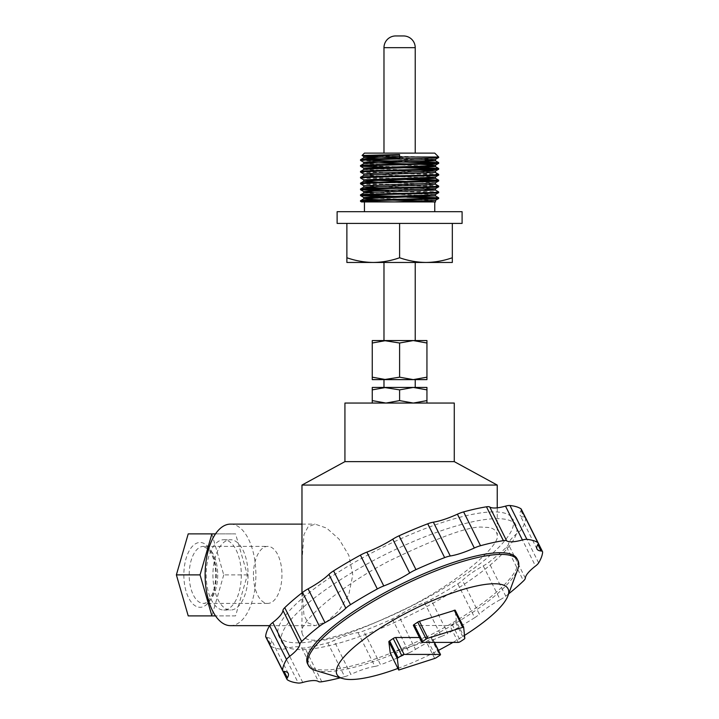 <?xml version="1.0" encoding="UTF-8"?>
<svg xmlns="http://www.w3.org/2000/svg" width="719" height="719" viewBox="0 0 719 719"><rect width="100%" height="100%" fill="white"/><g stroke="black" fill="none" stroke-linecap="round" stroke-linejoin="round"><path stroke-width="0.54" stroke-dasharray="3.6 2.7" d="M253.448 574.885A28.508 14.254 -90 0 1 267.702 546.377A28.508 14.254 -90 0 1 281.956 574.885A28.508 14.254 -90 0 1 267.702 603.394A28.508 14.254 -90 0 1 253.448 574.885M241.305 574.885A35.15 17.571 -90 0 1 223.735 610.036A35.15 17.571 -90 0 1 206.155 574.885A35.15 17.571 -90 0 1 223.735 539.735A35.15 17.571 -90 0 1 241.305 574.885M248.073 574.885A35.15 17.571 -90 0 1 230.493 610.036A35.15 17.571 -90 0 1 212.923 574.885A35.15 17.571 -90 0 1 230.493 539.735A35.15 17.571 -90 0 1 248.073 574.885M230.493 524.115A50.77 25.381 -90 0 1 255.883 574.885A50.77 25.381 -90 0 1 230.493 625.656M301.971 560.946L303.975 534.496L308.056 526.838L315.048 524.115L326.642 528.097L338.991 539.061L348.832 555.293L352.768 574.885L348.805 594.541L338.919 610.799L326.588 621.71L315.048 625.656L308.047 622.933L303.966 615.239L301.971 588.834M413.38 625.386A1.95 0.485 153.4 0 0 413.659 625.494L449.788 625.494A1.95 0.485 153.4 0 0 452.224 624.514L455.576 622.286A1.95 0.485 153.4 0 0 456.358 621.45L455.19 610.17M413.272 387.433L426.942 389.869L426.942 387.433L372.262 387.433L372.262 389.869L385.932 387.433L399.602 389.869L413.272 387.433L385.932 387.433M413.263 379.623L385.941 379.623L372.262 377.178L372.262 343.008L385.932 340.563L372.262 340.563L372.262 343.008M413.272 340.563L426.942 343.008L426.942 340.563L385.941 340.563L399.602 343.008L413.272 340.563L385.932 340.563M415.223 262.462L383.982 262.462L415.223 262.462M434.752 211.692L364.452 211.692L434.752 211.692M415.223 153.111L383.982 153.111L415.223 153.111M360.552 200.709L389.383 201.931L364.452 201.931L434.752 201.931L389.383 201.931M378.949 196.521L407.035 197.222M435.687 198.147L438.653 198.507M360.552 194.849L363.526 195.217M378.949 190.661L438.653 192.656M360.552 188.989L363.526 189.358M392.17 190.283L438.626 191.883M360.552 183.866C358.134 184.837 441.071 185.817 438.653 186.796M360.552 183.129C358.134 184.109 441.071 185.089 438.653 186.059M360.579 178.042L407.035 179.642M435.687 180.568L438.653 180.936M360.552 177.278L420.256 179.265M360.552 172.147C358.134 173.126 441.071 174.106 438.653 175.077M360.552 171.419C358.134 172.389 441.071 173.369 438.653 174.349M435.687 168.857L438.653 169.217M360.552 165.559L420.256 167.545M360.579 160.472L378.949 161.371M435.687 162.997L438.653 163.366M360.552 159.699L363.526 160.067M392.17 160.993L420.256 161.685M521.248 509.124A13.67 3.415 -26.6 0 1 520.942 510.697A39.051 9.76 153.4 0 0 520.071 515.181A39.051 9.76 153.4 0 0 524.178 517.168A13.67 3.415 -26.6 0 1 525.616 517.869A13.67 3.415 -26.6 0 1 525.706 518.39A144.303 36.076 -26.6 0 1 521.742 529.049A13.67 3.415 -26.6 0 1 518.561 532.249A39.051 9.76 153.4 0 0 508.414 544.337A13.67 3.415 -26.6 0 1 506.598 547.078A144.303 36.076 -26.6 0 1 488.821 562.321A13.67 3.415 -26.6 0 1 483.258 565.889A39.051 9.76 153.4 0 0 462.443 580.35A13.67 3.415 -26.6 0 1 457.778 583.873A144.303 36.076 -26.6 0 1 430.951 599.619A13.67 3.415 -26.6 0 1 424.489 602.612A39.051 9.76 153.4 0 0 398.587 615.572A13.67 3.415 -26.6 0 1 392.313 618.933A144.303 36.076 -26.6 0 1 363.625 630.949A13.67 3.415 -26.6 0 1 357.999 632.567A39.051 9.76 153.4 0 0 333.949 640.548A13.67 3.415 -26.6 0 1 327.747 642.858A144.303 36.076 -26.6 0 1 304.883 647.936A13.67 3.415 -26.6 0 1 301.603 647.738A39.051 9.76 153.4 0 0 285.847 648.61A13.67 3.415 -26.6 0 1 281.39 649.23A144.303 36.076 -26.6 0 1 270.479 646.013A13.67 3.415 -26.6 0 1 270.11 645.617A13.67 3.415 -26.6 0 1 270.416 644.053A39.051 9.76 153.4 0 0 271.288 639.568A39.051 9.76 153.4 0 0 267.18 637.573A13.67 3.415 -26.6 0 1 265.742 636.872M536.976 549.001L520.071 515.181M282.046 642.642A130.831 32.706 -26.6 0 1 384.431 554.879A130.831 32.706 -26.6 0 1 516.08 525.625A130.831 32.706 -26.6 0 1 413.686 613.388A130.831 32.706 -26.6 0 1 282.046 642.642L278.657 635.884A130.831 32.706 -26.6 0 1 381.052 548.121A130.831 32.706 -26.6 0 1 512.692 518.866A130.831 32.706 -26.6 0 1 410.306 606.629A130.831 32.706 -26.6 0 1 278.657 635.884M516.08 525.625L512.692 518.866M301.971 592.869L301.971 632.594C298.25 623.4 336.744 588.124 389.168 560.964C440.846 536.068 472.509 524.879 484.157 527.404C491.877 526.955 496.236 529.472 497.233 534.954C500.954 544.148 462.461 579.424 410.037 606.575C358.368 631.48 326.705 642.669 315.048 640.144C307.328 640.593 302.969 638.077 301.971 632.594M497.233 507.83L497.233 534.954M301.971 485.064L497.233 485.064M390.273 653.131L426.223 641.546A1.95 0.485 153.4 0 0 427.922 640.719L431.274 638.481A1.95 0.485 153.4 0 0 432.047 637.609A1.95 0.485 153.4 0 0 431.768 637.51L419.438 637.51M397.922 668.427A95.681 23.916 153.4 0 0 438.428 650.371M452.97 642.4A95.681 23.916 153.4 0 0 464.51 635.425M307.552 663.754A117.161 29.29 153.4 0 0 425.441 637.555A117.161 29.29 153.4 0 0 517.132 558.96M327.747 642.858L344.662 676.678A144.303 36.076 -26.6 0 1 340.285 677.828M344.662 676.678A13.67 3.415 153.4 0 0 350.854 674.377L333.949 640.548M357.999 632.567L374.914 666.396A39.051 9.76 153.4 0 0 350.854 674.377M374.914 666.396A13.67 3.415 153.4 0 0 380.531 664.778L363.625 630.949M392.313 618.933L409.219 652.753A144.303 36.076 -26.6 0 1 380.531 664.778M409.219 652.753A13.67 3.415 153.4 0 0 415.492 649.392L398.587 615.572M424.489 602.612L441.403 636.432A39.051 9.76 153.4 0 0 415.492 649.392M441.403 636.432A13.67 3.415 153.4 0 0 447.856 633.439L430.951 599.619M457.778 583.873L474.684 617.702A144.303 36.076 -26.6 0 1 447.856 633.439M474.684 617.702A13.67 3.415 153.4 0 0 479.357 614.17L462.443 580.35M483.258 565.889L500.172 599.718A39.051 9.76 153.4 0 0 479.357 614.17M500.172 599.718A13.67 3.415 153.4 0 0 505.736 596.141L488.821 562.321M508.675 593.822A144.303 36.076 -26.6 0 1 505.736 596.141M438.653 157.012L433.485 157.012L438.653 157.506M434.752 153.111L364.452 153.111M433.485 157.012C416.238 156.508 359.536 155.996 362.097 155.466M403.512 35.95L395.702 35.95M337.121 223.402L462.092 223.402M337.121 211.692L462.092 211.692M452.323 223.402L399.602 223.402L452.323 223.402L452.323 257.753C443.722 260.763 434.932 262.336 425.963 262.462C416.975 262.336 408.185 260.763 399.602 257.753L399.602 223.402L346.882 223.402L399.602 223.402M399.602 257.753C390.992 260.763 382.211 262.336 373.242 262.462C364.254 262.336 355.465 260.763 346.882 257.753L346.882 223.402M346.882 257.753L346.882 262.462L452.323 262.462L452.323 257.753M399.602 157.865L435.453 159.375M407.035 163.923L420.256 164.3M374.231 168.857L420.256 170.16M363.751 174.016L435.453 176.946M407.035 181.494L435.453 182.806M363.724 185.7L435.453 188.666M374.231 192.288L435.453 194.525M374.231 198.147L435.489 200.34M399.602 158.234L399.602 154.54M378.949 158.755L424.974 160.067M363.751 163.689L424.974 165.927M363.751 169.549L435.453 172.479M363.751 175.409L424.974 177.638M378.949 182.195L435.489 184.235M378.949 188.045L424.974 189.358M363.751 192.98L435.453 195.91M378.949 199.765L392.17 200.152M383.982 340.563L415.223 340.563M426.942 377.178L413.272 379.623L426.942 379.623L426.942 343.008M399.602 377.178L385.932 379.623L413.272 379.623L399.602 377.178L399.602 343.008M372.262 377.178L372.262 379.623L385.932 379.623M383.982 379.623L415.223 379.623M383.982 387.433L415.223 387.433M426.942 400.609L413.272 403.053L426.942 403.053L426.942 389.869M399.602 400.609L385.932 403.053L413.272 403.053L399.602 400.609L399.602 389.869M372.262 400.609L372.262 403.053L385.932 403.053L372.262 400.609L372.262 389.869M426.942 403.053L372.262 403.053M454.273 461.634L344.931 461.634M344.931 403.053L454.273 403.053M315.335 670.432A117.161 29.29 153.4 0 0 426.286 639.245A117.161 29.29 153.4 0 0 517.806 569.187M188.216 533.884L235.571 533.884L247.408 574.885L235.571 615.895L215.529 615.895M211.898 533.884L223.735 574.885L247.408 574.885M223.735 574.885L211.898 615.895L235.571 615.895M211.898 615.895L188.216 615.895M215.529 533.884L235.571 533.884M183.848 574.885A32.418 16.204 90 0 0 200.062 607.303A32.418 16.204 90 0 0 216.266 574.885A32.418 16.204 90 0 0 200.062 542.477A32.418 16.204 90 0 0 183.848 574.885M217.695 574.885A28.508 14.254 -90 0 1 203.441 603.394A28.508 14.254 -90 0 1 189.187 574.885A28.508 14.254 -90 0 1 203.441 546.377A28.508 14.254 -90 0 1 217.695 574.885M422.116 642.4L413.659 625.494M520.942 510.697L524.178 517.168M525.706 518.39L542.62 552.219M434.213 642.4L431.768 637.51M427.922 640.719L436.379 657.624M431.274 638.481L439.731 655.395M452.224 624.514L460.681 641.429M455.576 622.286L464.034 639.191M270.416 644.053L267.18 637.573M287.393 679.832L270.479 646.013M281.39 649.23L298.295 683.05M302.762 682.43L285.847 648.61M301.603 647.738L318.517 681.558M321.797 681.756L304.883 647.936M506.598 547.078L523.513 580.898M525.328 578.157L508.414 544.337M518.561 532.249L535.475 566.069M538.648 562.878L521.742 529.049M383.982 47.67L415.223 47.67M458.246 642.4L449.788 625.494M464.816 638.364L456.358 621.45M434.68 658.46L426.223 641.546M267.702 603.394L203.441 603.394C204.915 603.556 206.695 602.477 208.798 600.158L212.447 593.75C214.595 588.313 215.691 582.031 215.745 574.885C215.709 564.388 213.363 555.931 208.717 549.514L203.441 546.377L267.702 546.377M223.735 610.036L230.493 610.036M269.634 625.656L315.048 625.656M288.202 673.388L271.288 639.568M434.447 642.4L432.047 637.609M301.971 524.115L315.048 524.115M223.735 539.735L230.493 539.735"/><path stroke-width="1.08" d="M269.634 625.656L230.493 625.656A50.77 25.381 -90 0 1 205.113 574.885A50.77 25.381 -90 0 1 230.493 524.115L301.971 524.115M301.971 592.869L301.971 485.064L344.931 461.634L454.273 461.634L497.233 485.064L301.971 485.064M421.837 642.301A1.95 0.485 153.4 0 0 422.116 642.4L458.246 642.4A1.95 0.485 153.4 0 0 460.681 641.429L464.034 639.191A1.95 0.485 153.4 0 0 464.816 638.364L463.638 627.076L427.895 638.211A1.95 0.485 153.4 0 0 426.178 639.047L422.601 641.429A1.95 0.485 153.4 0 0 421.837 642.301L413.38 625.386A1.95 0.485 153.4 0 1 414.153 624.514L417.721 622.133L426.178 639.047M464.51 635.425A95.681 23.916 153.4 0 0 507.929 595.835L517.806 569.187A117.161 29.29 153.4 0 0 517.986 560.649L517.132 558.96A117.161 29.29 153.4 0 0 399.243 585.158A117.161 29.29 153.4 0 0 307.552 663.754L308.397 665.443A117.161 29.29 153.4 0 0 315.335 670.432L342.577 678.511A95.681 23.916 153.4 0 0 397.922 668.427M517.986 560.649A117.161 29.29 153.4 0 0 400.088 586.848A117.161 29.29 153.4 0 0 308.397 665.443M507.929 595.835A95.681 23.916 153.4 0 0 508.072 588.861A95.681 23.916 153.4 0 0 411.789 610.251A95.681 23.916 153.4 0 0 336.914 674.44A95.681 23.916 153.4 0 0 342.577 678.511M454.273 461.634L454.273 403.053L344.931 403.053L344.931 461.634M413.263 379.623L415.223 379.623L415.223 387.433L413.272 387.433L426.942 387.433L426.942 389.869L413.272 387.433L399.602 389.869L383.982 387.433L383.982 379.623L399.602 377.178L399.602 343.008L383.982 340.563L383.982 262.462M415.223 262.462L415.223 340.563L413.272 340.563L426.942 340.563L426.942 343.008L413.272 340.563L399.602 343.008M395.702 35.95L403.512 35.95A11.72 11.72 0 0 1 415.223 47.67L383.982 47.67A11.72 11.72 0 0 1 395.702 35.95M462.092 223.402L337.121 223.402L337.121 211.692L462.092 211.692L462.092 223.402M434.752 211.692L434.752 201.931L361.36 201.931L360.552 200.709C358.134 199.729 441.071 198.75 438.653 197.779L438.626 198.543L435.453 200.376L394.785 201.931L435.561 201.931M364.452 211.692L364.452 201.931M415.223 153.111L415.223 47.67M383.982 153.111L383.982 47.67M364.452 153.111L434.752 153.111L438.653 157.012L399.602 157.012L399.602 154.54L362.097 155.466L364.452 153.111M399.602 157.012L399.602 158.234C378.751 158.719 360.003 159.214 360.552 159.699L360.552 160.436C358.134 159.456 441.071 158.477 438.653 157.506L435.453 159.375L374.231 161.532L363.724 162.26L363.724 163.725M438.653 157.506L438.653 157.012M399.602 156.409L363.751 157.829L360.552 159.699M438.653 198.507C441.071 199.487 358.134 200.466 360.552 201.437L394.785 201.931M363.526 195.217L438.626 197.743L435.453 195.91L374.231 198.147L363.751 198.839L360.552 200.709M438.653 192.656L438.653 191.919C441.071 192.899 358.134 193.869 360.552 194.849L360.552 195.577C358.134 194.606 441.071 193.627 438.653 192.656L435.453 194.525L424.974 195.217L363.724 197.41L363.724 198.875L378.949 199.765M424.974 189.358L435.489 190.086L374.231 192.288L363.751 192.98L360.552 194.849M438.653 186.796L438.653 186.059C441.071 187.039 358.134 188.018 360.552 188.989L360.552 189.726C358.134 188.746 441.071 187.767 438.653 186.796L435.453 188.666L374.231 190.823L363.724 191.551L363.724 193.016M435.489 182.77L435.489 184.235L424.974 184.963L363.751 187.12L360.552 188.989M438.653 180.936L438.653 180.199C441.071 181.179 358.134 182.159 360.552 183.129L360.552 183.866C358.134 182.887 441.071 181.916 438.653 180.936L435.453 182.806L424.974 183.498L363.724 185.7L363.724 187.156L378.949 188.045M424.974 177.638L435.489 178.375L374.231 180.568L363.751 181.26L360.552 183.129M438.653 175.077L438.653 174.349C441.071 175.319 358.134 176.299 360.552 177.278L360.552 178.006C358.134 177.027 441.071 176.056 438.653 175.077L435.453 176.946L424.974 177.638L363.724 179.84L407.035 181.494M420.256 170.16L435.489 171.05L435.489 172.515L374.231 174.708L363.751 175.409L360.552 177.278M420.256 167.545L438.626 168.453L438.626 169.253C441.071 170.196 358.134 171.176 360.552 172.147L360.552 171.419C358.134 170.439 441.071 169.459 438.653 168.489L435.453 166.619L424.974 165.927M420.256 164.3L435.489 165.19L435.489 166.655L374.231 168.857L363.751 169.549L360.552 171.419M438.653 163.366L438.653 162.629C441.071 163.608 358.134 164.579 360.552 165.559L360.552 166.287C358.134 165.316 441.071 164.336 438.653 163.366L435.453 165.235L424.974 165.927L363.724 168.12L374.231 168.857M424.974 160.067L435.489 160.795L374.231 162.997L363.751 163.689L360.552 165.559M360.552 195.577L378.949 196.521M407.035 197.222L435.687 198.147M360.552 189.726L378.949 190.661M363.526 189.358L392.17 190.283M435.453 190.05L438.653 191.919M360.552 183.866L363.751 185.736M438.626 186.023L435.453 184.19M360.552 178.006L363.751 179.876M407.035 179.642L435.687 180.568M420.256 179.265L438.653 180.199M360.552 172.147L363.751 174.016M435.453 172.479L438.653 174.349M360.552 166.287L435.687 168.857M360.552 160.436L363.751 162.305L407.035 163.923M378.949 161.371L435.687 162.997M363.526 160.067L392.17 160.993M420.256 161.685L438.653 162.629M521.248 509.124L538.154 542.944A13.67 3.415 153.4 0 0 537.785 542.557L520.88 508.737A13.67 3.415 -26.6 0 1 521.248 509.124M525.616 517.869L542.53 551.689A13.67 3.415 153.4 0 0 541.083 550.988L537.848 544.517A13.67 3.415 153.4 0 0 538.154 542.944M537.848 544.517A39.051 9.76 153.4 0 0 536.976 549.001A39.051 9.76 153.4 0 0 541.083 550.988M508.675 593.822A144.303 36.076 -26.6 0 0 523.513 580.898A13.67 3.415 153.4 0 0 525.328 578.157A39.051 9.76 153.4 0 1 535.475 566.069A13.67 3.415 153.4 0 0 538.648 562.878A144.303 36.076 -26.6 0 0 542.62 552.219A13.67 3.415 153.4 0 0 542.53 551.689M497.233 485.064L497.233 507.83M419.438 637.51L395.639 637.51A1.95 0.485 153.4 0 0 393.203 638.481L401.66 655.395L398.083 657.777A1.95 0.485 153.4 0 0 397.301 658.604L398.73 670.036L434.68 658.46A1.95 0.485 153.4 0 0 436.379 657.624L439.731 655.395A1.95 0.485 153.4 0 0 440.504 654.524A1.95 0.485 153.4 0 0 440.226 654.416L404.096 654.416A1.95 0.485 153.4 0 0 401.66 655.395M397.301 658.604L388.844 641.699A1.95 0.485 153.4 0 1 389.626 640.863L393.203 638.481M463.638 627.076L455.19 610.17L419.438 621.306A1.95 0.485 153.4 0 0 417.721 622.133M388.844 641.699L390.273 653.131L398.73 670.036M438.428 650.371A95.681 23.916 153.4 0 0 452.97 642.4M265.653 636.351L282.558 670.171A13.67 3.415 153.4 0 0 282.648 670.692L265.742 636.872A13.67 3.415 -26.6 0 1 265.653 636.351A144.303 36.076 -26.6 0 1 269.616 625.692A13.67 3.415 -26.6 0 1 272.789 622.492L289.703 656.312A39.051 9.76 153.4 0 0 299.85 644.233L282.944 610.413A13.67 3.415 -26.6 0 1 284.751 607.663A144.303 36.076 -26.6 0 1 302.537 592.429A13.67 3.415 -26.6 0 1 308.092 588.852A39.051 9.76 153.4 0 0 328.916 574.391A13.67 3.415 -26.6 0 1 333.58 570.868A144.303 36.076 -26.6 0 1 360.408 555.131A13.67 3.415 -26.6 0 1 366.861 552.129A39.051 9.76 153.4 0 0 392.772 539.178A13.67 3.415 -26.6 0 1 399.045 535.808A144.303 36.076 -26.6 0 1 427.733 523.792A13.67 3.415 -26.6 0 1 433.35 522.174A39.051 9.76 153.4 0 0 457.41 514.193A13.67 3.415 -26.6 0 1 463.611 511.892A144.303 36.076 -26.6 0 1 486.466 506.805A13.67 3.415 -26.6 0 1 489.747 507.003A39.051 9.76 153.4 0 0 505.511 506.14A13.67 3.415 -26.6 0 1 509.969 505.511A144.303 36.076 -26.6 0 1 520.88 508.737M289.703 656.312A13.67 3.415 153.4 0 0 286.53 659.512L269.616 625.692M282.558 670.171A144.303 36.076 -26.6 0 1 286.53 659.512M270.11 645.617L282.648 670.692A13.67 3.415 153.4 0 0 284.086 671.393L287.33 677.873A39.051 9.76 153.4 0 0 288.202 673.388A39.051 9.76 153.4 0 0 284.086 671.393M287.33 677.873A13.67 3.415 153.4 0 0 287.025 679.437A13.67 3.415 153.4 0 0 287.393 679.832A144.303 36.076 -26.6 0 0 298.295 683.05A13.67 3.415 153.4 0 0 302.762 682.43A39.051 9.76 153.4 0 1 318.517 681.558A13.67 3.415 153.4 0 0 321.797 681.756A144.303 36.076 -26.6 0 0 340.285 677.828M509.969 505.511L526.883 539.34A144.303 36.076 -26.6 0 1 537.785 542.557M526.883 539.34A13.67 3.415 153.4 0 0 522.416 539.96L505.511 506.14M489.747 507.003L506.661 540.823A39.051 9.76 153.4 0 0 522.416 539.96M506.661 540.823A13.67 3.415 153.4 0 0 503.381 540.634L486.466 506.805M463.611 511.892L480.517 545.712A144.303 36.076 -26.6 0 1 503.381 540.634M480.517 545.712A13.67 3.415 153.4 0 0 474.324 548.013L457.41 514.193M433.35 522.174L450.265 555.994A39.051 9.76 153.4 0 0 474.324 548.013M450.265 555.994A13.67 3.415 153.4 0 0 444.648 557.611L427.733 523.792M399.045 535.808L415.959 569.628A144.303 36.076 -26.6 0 1 444.648 557.611M415.959 569.628A13.67 3.415 153.4 0 0 409.686 572.998L392.772 539.178M366.861 552.129L383.775 585.949A39.051 9.76 153.4 0 0 409.686 572.998M383.775 585.949A13.67 3.415 153.4 0 0 377.322 588.951L360.408 555.131M333.58 570.868L350.486 604.688A144.303 36.076 -26.6 0 1 377.322 588.951M350.486 604.688A13.67 3.415 153.4 0 0 345.821 608.211L328.916 574.391M308.092 588.852L325.006 622.672A39.051 9.76 153.4 0 0 345.821 608.211M325.006 622.672A13.67 3.415 153.4 0 0 319.443 626.249L302.537 592.429M284.751 607.663L301.665 641.492A144.303 36.076 -26.6 0 1 319.443 626.249M301.665 641.492A13.67 3.415 153.4 0 0 299.85 644.233M272.789 622.492A39.051 9.76 153.4 0 0 282.944 610.413M392.17 200.152L424.974 201.068L434.752 201.931M399.602 257.753C408.212 260.763 416.993 262.336 425.963 262.462L346.882 262.462L346.882 257.753C355.492 260.763 364.272 262.336 373.242 262.462C382.229 262.336 391.019 260.763 399.602 257.753L399.602 223.402M452.323 257.753L452.323 262.462L425.963 262.462C434.95 262.336 443.74 260.763 452.323 257.753L452.323 223.402M346.882 257.753L346.882 223.402M399.602 154.945L363.724 156.409L399.602 157.865M435.489 171.05L374.231 173.243L363.724 173.98L363.724 175.445M360.579 189.762L363.751 191.596L374.231 192.288M360.579 195.613L363.751 197.446L374.231 198.147M435.489 201.805L435.453 200.376M363.751 157.829L378.949 158.755M363.724 179.84L363.724 181.305L378.949 182.195M385.932 340.563L372.262 343.008L372.262 340.563L413.272 340.563M399.602 377.178L413.272 379.623L426.942 377.178L426.942 343.008M426.942 377.178L426.942 379.623L385.932 379.623L372.262 377.178L372.262 343.008M385.932 379.623L372.262 379.623L372.262 377.178M385.932 387.433L372.262 389.869L372.262 387.433L413.272 387.433M372.262 403.053L372.262 400.609L385.932 403.053L399.602 400.609L413.272 403.053L426.942 400.609L426.942 389.869M426.942 400.609L426.942 403.053M372.262 400.609L372.262 389.869M399.602 400.609L399.602 389.869M454.228 610.17L462.685 627.076M215.529 615.895L211.898 615.895L200.062 574.885L211.898 533.884L215.529 533.884M200.062 574.885L176.38 574.885L188.216 615.895L211.898 615.895M176.38 574.885L188.216 533.884L211.898 533.884M440.226 654.416L434.213 642.4M404.096 654.416L395.639 637.51M389.626 640.863L398.083 657.777M414.153 624.514L422.601 641.429M427.895 638.211L419.438 621.306M282.648 670.692L287.025 679.437M360.579 166.323L363.751 168.156M438.626 169.253L435.453 171.086M363.751 156.445L362.106 155.493M363.724 157.865L363.724 156.409M435.489 160.795L435.489 159.33M363.724 169.585L363.724 168.12M435.489 178.375L435.489 176.91M435.489 190.086L435.489 188.621M435.489 195.945L435.489 194.481M438.626 180.172L435.453 178.33M438.626 162.593L435.453 160.759M440.504 654.524L434.447 642.4"/></g></svg>
